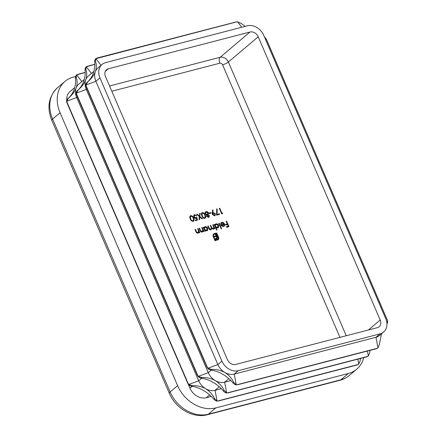 <?xml version="1.0" encoding="UTF-8"?>
<svg xmlns="http://www.w3.org/2000/svg" width="437" height="437" viewBox="0 0 437 437"><rect width="100%" height="100%" fill="white"/><g stroke="black" fill="none" stroke-linecap="round" stroke-linejoin="round"><path stroke-width="0.66" d="M205.363 231.162L204.926 231.277L203.205 227.278L203.642 227.164L203.942 227.857L205.068 226.716C206.248 226.541 207.165 227.071 207.815 228.316L207.455 230.55L206.838 230.856L205.046 230.425L205.363 231.162M195.011 229.529L196.442 232.26L197.699 232.812L198.666 231.255L197.65 228.72L198.087 228.606L199.807 232.604L199.37 232.719L199.059 231.998L198.048 233.139C196.994 233.216 196.257 232.659 195.847 231.457L194.968 229.42L195.405 229.305L196.655 232.08L198.196 232.511M214.119 228.114L213.223 229.201L211.672 228.529L210.781 229.835C209.809 229.884 209.137 229.354 208.76 228.245L207.826 226.076L208.263 225.967L209.197 228.13L210.645 229.321C211.437 228.851 211.535 228.081 210.929 227L210.263 225.448L210.7 225.334L211.574 227.366L213.087 228.688C213.851 228.256 213.966 227.524 213.42 226.497L212.693 224.815L213.136 224.7L214.857 228.698L214.42 228.813L214.119 228.114L213.726 228.944M211.213 229.611L210.781 229.835M207.875 226.191L208.984 228.311L210.432 229.501L210.88 229.228M210.312 225.558L211.361 227.546L212.874 228.868L213.311 228.6M219.188 223.127L221.603 228.737L221.166 228.851L218.751 223.241L219.188 223.127L221.346 228.808M219.308 213.819L219.554 214.381L216.555 215.157L216.697 208.886L217.178 209.023L217.052 214.409L219.308 213.819L219.292 214.447M210.803 212.601L211.044 213.158L209.17 213.644L208.93 213.087L210.803 212.601L210.781 213.229M201.757 212.956L202.336 212.617C203.718 212.661 204.674 213.475 205.199 215.064C206.013 216.583 205.882 217.681 204.811 218.363C203.418 218.331 202.44 217.517 201.894 215.922C201.096 214.398 201.244 213.294 202.336 212.617L201.861 212.852M205.281 218.123L204.811 218.363M194.765 215.206L194.126 216.91L195.82 217.817L196.77 217.255L197.453 220.122L195.454 220.641L195.213 220.079L196.868 219.647L196.513 218.139L195.984 218.396C194.973 218.549 194.208 218.085 193.678 217.003L193.941 214.938L194.547 214.638L196.699 215.791L194.765 215.206L194.252 215.512M194.552 215.386L193.913 217.091L195.607 217.997L196.77 217.255M226.617 221.198L228.977 226.666L226.601 227.284L226.361 226.727L228.294 226.224L227.573 224.536L225.634 225.039L225.394 224.481L227.327 223.979L226.18 221.313L226.617 221.198L228.715 226.737M190.144 215.971L190.723 215.632C192.105 215.676 193.061 216.49 193.586 218.079C194.399 219.598 194.268 220.696 193.198 221.379C191.805 221.346 190.827 220.532 190.281 218.937C189.489 217.413 189.636 216.31 190.723 215.632L190.248 215.867M193.667 221.138L193.198 221.379M199.856 216.517L202.539 218.8L202.036 218.932L199.796 217.025L199.485 219.593L198.982 219.724L199.354 216.648L196.563 214.267L197.065 214.135L199.414 216.14L199.742 213.442L200.244 213.311L199.643 216.697L202.216 218.882M206.515 216.342L206.712 215.02L205.144 213.813L205.029 212.584L206.062 211.645C207.062 211.426 207.854 211.847 208.438 212.906L208.121 214.654L209.334 215.632L209.028 217.145L208.509 217.407L206.515 216.342M212.202 212.792L212.639 209.94L213.109 210.121L212.71 212.693L213.207 212.519L215.397 213.753L215.091 215.567L214.567 215.834L212.333 214.545L212.202 212.792M222.067 222.848L221.122 224.028L220.63 223.902L221.155 222.684L221.799 222.373C222.957 222.187 223.848 222.723 224.476 223.963L224.645 225.405L224.186 226.208L223.575 226.513L221.799 226.098L220.816 224.809L224.001 223.984L222.067 222.848M216.987 229.938L216.55 230.053L214.13 224.443L214.567 224.328L214.867 225.017L215.993 223.881C217.173 223.7 218.09 224.236 218.746 225.476L218.38 227.71L217.763 228.021L215.96 227.551L216.987 229.938M222.619 212.961L222.575 213.595L221.674 213.83L219.319 208.362L219.756 208.247L221.87 213.158L222.619 212.961L222.373 213.649M199.135 228.458L200.561 231.189L201.818 231.741L202.79 230.184L201.768 227.65L202.205 227.535L203.932 231.534L203.495 231.648L203.183 230.927L202.167 232.069C201.113 232.145 200.375 231.588 199.966 230.392L199.086 228.349L199.523 228.234L200.774 231.009L202.315 231.441M213.283 234.183L214.567 233.522L214.791 234.041L213.502 234.937L213.573 236.275L215.233 240.126L217.353 239.574L218.216 238.782L218.145 237.455L216.484 233.604L215.856 233.768L217.429 237.69L216.976 238.864L215.572 239.356L215.283 238.678L216.473 238.291L216.583 237.105L216.315 236.488L214.534 236.947L214.245 236.275L216.025 235.816L214.993 233.413L216.725 232.965L218.604 237.335L218.817 238.504L218.484 239.481L214.993 240.765L212.917 235.745L213.502 233.959M215.856 233.768L217.364 238.367L216.976 238.864M215.042 233.527L216.512 233.145L218.391 237.515L218.604 238.684L218.096 239.858M217.708 400.969L217.042 400.838L214.589 398.648C212.573 394.507 209.607 391.197 205.696 388.717C201.561 386.505 197.092 385.489 192.296 385.669L188.855 384.434L187.637 382.932L188.271 384.265A4.61 3.671 49.8 0 0 188.598 384.653A4.61 3.671 49.8 0 0 191.581 386.275A32.278 25.69 -130.2 0 1 203.566 390.52A32.278 25.69 -130.2 0 1 213.873 399.249A4.61 3.671 49.8 0 0 216.785 401.057A4.61 3.671 49.8 0 0 217.233 401.128L358.198 364.491L358.761 364.043L360.143 360.853L360.399 358.504M358.444 364.316A4.61 3.671 -130.2 0 1 358.335 364.414A4.61 3.671 -130.2 0 1 358.198 364.524L357.242 364.939L358.761 364.043L357.848 359.165M221.264 388.717L215.07 390.323A13.837 11.007 -130.2 0 1 205.696 388.717A13.837 11.007 -130.2 0 1 198.682 380.785L76.699 97.538A13.837 11.007 -130.2 0 1 76.153 87.93C74.612 91.737 72.045 95.135 68.456 98.117L67.724 98.735A4.61 3.671 -130.2 0 1 67.74 98.724L68.418 98.15M227.3 392.852L226.634 392.721L224.181 390.531C222.165 386.39 219.199 383.08 215.288 380.6C211.153 378.387 206.685 377.371 201.889 377.552L198.447 376.317L197.229 374.815L197.863 376.148A4.61 3.671 49.8 0 0 198.196 376.536A4.61 3.671 49.8 0 0 201.173 378.158A32.278 25.69 -130.2 0 1 213.158 382.402A32.278 25.69 -130.2 0 1 223.465 391.131A4.61 3.671 49.8 0 0 226.377 392.939A4.61 3.671 49.8 0 0 226.825 393.01L367.79 356.373L368.353 355.926L369.735 352.735L369.992 350.387M368.036 356.199A4.61 3.671 -130.2 0 1 367.927 356.297A4.61 3.671 -130.2 0 1 367.79 356.406L366.834 356.821L368.353 355.926L367.441 351.048M230.856 380.6L224.662 382.206A13.837 11.007 -130.2 0 1 215.288 380.6A13.837 11.007 -130.2 0 1 208.274 372.668L86.291 89.421A13.837 11.007 -130.2 0 1 85.745 79.813C84.204 83.62 81.643 87.018 78.048 90L77.316 90.617A4.61 3.671 -130.2 0 1 77.333 90.606L78.01 90.033M236.892 384.735L236.226 384.604L233.773 382.413C231.757 378.273 228.791 374.962 224.88 372.482C220.745 370.27 216.277 369.254 211.481 369.434L208.045 368.2L206.821 366.698L207.455 368.03A4.61 3.671 49.8 0 0 207.788 368.418A4.61 3.671 49.8 0 0 210.765 370.041A32.278 25.69 -130.2 0 1 222.75 374.285A32.278 25.69 -130.2 0 1 233.058 383.014A4.61 3.671 49.8 0 0 235.969 384.822A4.61 3.671 49.8 0 0 236.417 384.893L377.382 348.256L377.945 347.808L379.327 344.618L381.457 333.846M377.628 348.081A4.61 3.671 -130.2 0 1 377.519 348.18A4.61 3.671 -130.2 0 1 377.382 348.289L376.426 348.704L377.945 347.808L375.973 337.288L234.254 374.088A13.837 11.007 -130.2 0 1 224.88 372.482A13.837 11.007 -130.2 0 1 217.866 364.551L95.883 81.304A13.837 11.007 -130.2 0 1 95.342 71.695C93.797 75.503 91.235 78.9 87.64 81.883L86.908 82.5A4.61 3.671 -130.2 0 1 86.925 82.489L87.602 81.916M218.331 401.013L357.242 364.939M366.834 356.821L228.169 392.825M376.426 348.704L237.761 384.707M387.013 323.899L387.75 321.539L387.461 320.381L266.472 39.45M264.434 36.954L266.477 39.45M85.204 72.373L77.136 74.563L76.677 74.924L76.213 77.338C77.431 80.703 77.409 84.232 76.153 87.93A13.837 11.007 -130.2 0 1 78.802 84.112L84.308 79.458M85.204 72.466L76.677 74.924L81.839 81.544M67.948 98.549A32.278 25.69 49.8 0 0 74.022 89.732A32.278 25.69 49.8 0 0 75.497 77.944A4.61 3.671 -130.2 0 1 76.42 75.142A4.61 3.671 -130.2 0 1 76.59 74.984A4.61 3.671 -130.2 0 1 76.721 74.885M94.796 64.255L86.728 66.446L86.269 66.806L85.805 69.221C87.023 72.586 87.001 76.114 85.745 79.813A13.837 11.007 -130.2 0 1 88.4 75.994L93.9 71.34M94.796 64.348L86.269 66.806L91.431 73.427M77.54 90.426A32.278 25.69 49.8 0 0 83.614 81.615A32.278 25.69 49.8 0 0 85.089 69.827A4.61 3.671 -130.2 0 1 86.013 67.025A4.61 3.671 -130.2 0 1 86.182 66.866A4.61 3.671 -130.2 0 1 86.313 66.768M236.81 21.85L95.861 58.689L96.894 58.088L235.991 21.97L237.586 21.888L240.951 23.308L245.261 26.351M87.132 82.309A32.278 25.69 49.8 0 0 93.207 73.498A32.278 25.69 49.8 0 0 94.682 61.71A4.61 3.671 -130.2 0 1 95.605 58.908A4.61 3.671 -130.2 0 1 95.774 58.749A4.61 3.671 -130.2 0 1 95.905 58.651M68.582 98.008L66.872 101.193L67.129 103.121L66.653 101.87A4.61 3.671 -130.2 0 1 66.615 101.406A4.61 3.671 -130.2 0 1 67.724 98.735M78.174 89.891L76.464 93.076L76.721 95.004L76.246 93.753A4.61 3.671 -130.2 0 1 76.207 93.289A4.61 3.671 -130.2 0 1 77.316 90.617M87.766 81.774L86.056 84.958L86.313 86.887L85.838 85.636A4.61 3.671 -130.2 0 1 85.799 85.171A4.61 3.671 -130.2 0 1 86.908 82.5M74.716 87.575L70.067 91.508A13.837 11.007 49.8 0 0 66.774 100.22M188.243 384.232L189.942 388.182A13.837 11.007 49.8 0 0 206.33 397.719L211.273 396.435M75.623 76.513L73.361 77.098A32.278 25.69 49.8 0 0 64.976 81.402A32.278 25.69 49.8 0 0 60.06 112.735L52.598 119.044L170.135 391.956L177.597 385.642A32.278 25.69 49.8 0 0 215.829 407.896L208.367 414.21L340.887 379.802L348.344 373.488L215.829 407.896M348.344 373.488A32.278 25.69 49.8 0 0 356.734 369.183A32.278 25.69 49.8 0 0 363.731 357.635M177.597 385.642L60.06 112.735M101.023 65.31L95.861 58.689L95.397 61.104C96.615 64.468 96.593 67.997 95.342 71.695A13.837 11.007 -130.2 0 1 97.992 67.877L102.04 64.452A13.837 11.007 49.8 0 0 99.931 77.879L221.92 361.126A13.837 11.007 49.8 0 0 238.302 370.663L380.026 333.863A13.837 11.007 49.8 0 0 383.62 332.016A13.837 11.007 49.8 0 0 385.724 318.589L263.74 35.342A13.837 11.007 49.8 0 0 247.353 25.805L105.634 62.606A13.837 11.007 49.8 0 0 102.04 64.452M383.62 332.016L379.567 335.447A13.837 11.007 -130.2 0 1 375.973 337.288L380.026 333.863M258.218 36.779A6.916 5.506 49.8 0 0 250.024 32.01L108.305 68.806A6.916 5.506 49.8 0 0 106.508 69.729A6.916 5.506 49.8 0 0 105.454 76.442L227.442 359.689A6.916 5.506 49.8 0 0 235.63 364.458L377.355 327.663A6.916 5.506 49.8 0 0 379.152 326.739A6.916 5.506 49.8 0 0 380.201 320.026L258.218 36.779L228.376 62.032L346.251 335.736M226.41 226.836L228.294 226.224M225.443 224.591L227.327 223.979M190.51 215.812C191.892 215.856 192.848 216.67 193.373 218.26L193.586 218.079M193.373 218.26L193.553 221.226M190.734 216.375L190.095 217.588L190.505 219.008C190.914 220.243 191.652 220.909 192.728 221.002L193.143 220.74M190.527 216.457L190.947 216.195L190.308 217.402L190.718 218.828C191.127 220.062 191.865 220.729 192.941 220.822L193.045 220.843M192.728 221.002L192.941 220.822C193.738 220.248 193.81 219.374 193.154 218.194C192.766 216.949 192.029 216.282 190.947 216.195M195.263 220.188L196.868 219.647M193.837 215.031L194.547 214.638M194.334 214.818L196.486 215.971M197.213 220.182L196.71 217.309M199.288 219.642L199.796 217.025M196.677 214.365L197.065 214.135M196.852 214.316L199.414 216.14M199.725 213.573L200.244 213.311M200.031 213.491L199.643 216.697M202.123 212.797C203.505 212.841 204.461 213.655 204.986 215.244L205.199 215.064M204.986 215.244L205.166 218.21M202.347 213.36L201.708 214.572L202.118 215.993C202.522 217.227 203.265 217.894 204.341 217.987L204.756 217.724M202.14 213.442L202.56 213.18L201.921 214.392L202.331 215.812C202.735 217.047 203.478 217.713 204.554 217.806L204.658 217.828M204.341 217.987L204.554 217.806C205.352 217.233 205.423 216.359 204.762 215.179C204.379 213.933 203.642 213.267 202.56 213.18M205.314 212.06L206.062 211.645M205.849 211.825C206.848 211.606 207.641 212.027 208.225 213.087L208.438 212.906M208.225 213.087L208.121 214.654M207.908 214.835L209.334 215.632M209.115 215.812L208.913 217.227M205.707 212.546L205.368 213.868L207.051 214.709L207.613 214.387M207.072 215.365L207.52 215.091L206.958 216.249L208.569 216.725M207.307 215.272L206.745 216.43L208.078 217.02L208.471 216.828M208.078 217.02L208.891 215.736L207.52 215.091M205.368 213.868L207.515 214.485M207.051 214.709L207.99 213.005L206.297 212.207L205.8 212.453L205.581 213.688M208.979 213.196L210.59 212.781M212.601 210.186L213.109 210.121M212.895 210.301L212.71 212.693M212.497 212.874L213.207 212.519M212.994 212.699L215.397 213.753M215.184 213.933L214.982 215.649M213.152 213.283L212.573 214.643L214.135 215.446L214.627 215.151M212.868 213.398L213.365 213.103L212.786 214.463L214.529 215.25M214.135 215.446L214.971 213.895L213.365 213.103M216.692 209.126L217.178 209.023M216.965 209.203L217.052 214.409M216.839 214.589L219.095 213.999M221.439 223.214L220.947 223.984M221.051 222.783L221.799 222.373M221.586 222.553C222.744 222.367 223.635 222.903 224.263 224.143L224.476 223.963M224.263 224.143L224.645 225.405M224.432 225.585L224.072 226.295M220.871 224.924L224.001 223.984M221.466 225.186L223.127 226.208L224.094 225.416L224.165 224.487L221.466 225.186L223.34 226.027L224.094 225.416M214.179 224.552L214.567 224.328M214.354 224.509L214.654 225.197L214.867 225.017M215.244 224.296L215.993 223.881M215.78 224.061C216.96 223.881 217.877 224.416 218.533 225.656L218.746 225.476M218.533 225.656L218.271 227.797M216.725 230.004L215.96 227.551M215.594 224.722L215.212 226.497L217.331 227.71L217.916 227.371M215.212 226.497L217.812 227.469M217.331 227.71L218.303 225.585L216.189 224.372L215.698 224.623L215.425 226.317M212.743 224.924L213.136 224.7M212.917 224.88L214.594 228.764M211.104 229.698L211.672 228.529M210.432 229.501L210.787 229.321M212.874 228.868L213.207 228.698M219.369 208.471L219.756 208.247M219.543 208.427L221.87 213.158M221.657 213.338L222.406 213.141M197.699 228.835L198.087 228.606M197.874 228.786L199.545 232.675M198.485 232.948L199.059 231.998M197.699 232.812L198.087 232.615M201.818 227.764L202.205 227.535M201.992 227.715L203.669 231.605M202.604 231.878L203.183 230.927M201.818 231.741L202.205 231.544M203.254 227.393L203.642 227.164M203.429 227.344L203.729 228.038L203.942 227.857M204.319 227.136L205.068 226.716M204.855 226.896C206.035 226.721 206.952 227.251 207.602 228.496L207.815 228.316M207.602 228.496L207.346 230.632M205.106 231.228L205.046 230.425M204.669 227.562L204.287 229.332L206.406 230.55L206.991 230.206M204.287 229.332L206.887 230.304M206.406 230.55L207.378 228.425L205.264 227.213L204.773 227.464L204.5 229.152M213.07 234.363L214.567 233.522M214.354 233.702L214.529 234.112M213.764 234.5L213.502 234.937M213.289 235.117L213.573 236.275M213.36 236.455L215.015 240.306L215.233 240.126M215.015 240.306L217.353 239.574M217.14 239.755L217.741 239.405M217.151 238.547L216.763 239.044M215.332 238.788L216.086 238.465M215.873 238.646L216.473 238.291M214.294 236.39L216.025 235.816M218.271 239.662L217.883 240.039M339.953 337.369L222.564 64.791A2.305 1.835 49.8 0 0 219.833 63.201L111.828 91.246M219.232 386.8L215.07 390.323L217.042 400.838M228.83 378.682L224.662 382.206L226.634 392.721M238.302 370.663L234.254 374.088L236.226 384.604M201.697 378.234L198.682 380.785L188.855 384.434M188.292 383.844L66.905 101.985M187.812 383.205L127.462 243.07M211.29 370.117L208.274 372.668L198.447 376.317M197.885 375.727L76.497 93.868M197.404 375.088L137.054 234.953M221.92 361.126L217.866 364.551L208.045 368.2M207.477 367.61L86.089 85.75M207.001 366.971L146.646 226.836M386.679 321.627L387.75 321.539M266.231 38.975L387.619 320.834M265.035 38.352L265.767 38.292M241.765 27.258L237.586 21.888M77.48 96.877L76.699 97.538L66.872 101.193M127.429 242.994L67.041 102.782M87.078 88.76L86.291 89.421L76.464 93.076M137.021 234.877L76.633 94.665M99.931 77.879L95.883 81.304L86.056 84.958M146.613 226.759L86.226 86.548M192.105 386.352L189.942 388.182M209.64 394.917L206.33 397.719M57.515 87.717A32.278 25.69 49.8 0 0 52.598 119.044A6.916 1.497 156.7 0 0 51.768 120.35C46.661 107.333 48.578 96.451 57.515 87.717L64.976 81.402M349.272 375.498C346.552 377.781 343.444 379.382 339.953 380.294A6.916 3.911 -104.6 0 0 340.887 379.802A32.278 25.69 49.8 0 0 349.272 375.498L356.734 369.183M51.768 120.35L169.299 393.256A6.916 1.497 156.7 0 1 170.135 391.956A32.278 25.69 49.8 0 0 208.367 414.21A6.916 3.911 -104.6 0 1 207.433 414.702L339.953 380.294M250.024 32.01L220.182 57.263A6.916 5.506 -130.2 0 1 228.376 62.032A4.61 1 -23.3 0 1 222.564 64.791M108.305 68.806L105.301 71.351M109.567 85.985L220.182 57.263A4.61 2.606 -104.6 0 0 219.833 63.201M380.201 320.026L368.446 329.973M94.682 61.71L95.397 61.104M85.089 69.827L85.805 69.221M75.497 77.944L76.213 77.338M210.765 370.041L211.481 369.434M233.058 383.014L233.773 382.413M201.173 378.158L201.889 377.552M223.465 391.131L224.181 390.531M213.873 399.249L214.589 398.648M191.581 386.275L192.296 385.669M187.801 383.424L66.905 102.706M197.393 375.307L76.497 94.589M206.985 367.189L86.089 86.471M207.433 414.702C193.088 418.722 175.499 408.366 169.299 393.256"/></g></svg>
